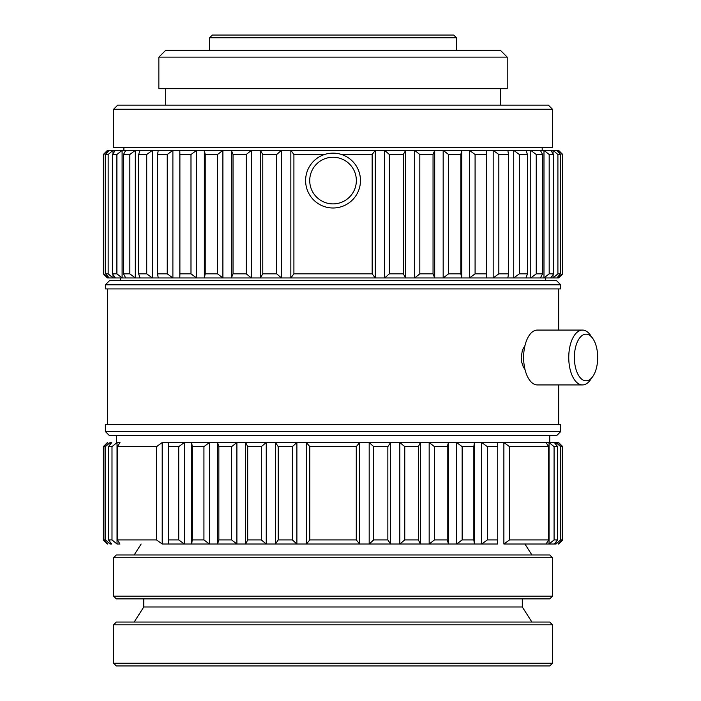 <?xml version="1.0" encoding="UTF-8"?>
<svg xmlns="http://www.w3.org/2000/svg" width="701" height="701" viewBox="0 0 701 701"><rect width="100%" height="100%" fill="white"/><g stroke="black" fill="none" stroke-linecap="round" stroke-linejoin="round"><path stroke-width="1.05" d="M104.283 445.67L107.419 442.533A916.251 670.103 -90 0 0 104.142 445.801A916.251 670.103 -90 0 0 103.31 446.642L103.31 539.91L104.142 540.743A909.653 665.275 -90 0 0 107.446 544.02L104.177 540.778L107.779 544.02A916.233 624.871 -90 0 1 103.923 539.91L103.923 446.642A916.154 624.81 -90 0 1 107.779 442.533L107.419 442.533A916.251 670.103 -90 0 0 104.142 445.801A916.251 670.103 -90 0 0 103.31 446.642L103.31 539.91L104.142 540.743A909.653 665.275 -90 0 0 107.446 544.02L107.779 544.02A916.233 624.871 -90 0 1 103.923 539.91L103.923 446.642A916.154 624.81 -90 0 1 107.779 442.533L104.283 445.67M561.79 540.883L558.653 544.02A916.233 670.095 90 0 0 561.93 540.743A916.233 670.095 90 0 0 562.763 539.91L562.763 446.642L561.93 445.81A909.644 665.275 90 0 0 558.636 442.533L561.904 445.775L558.294 442.533A916.251 624.88 90 0 1 562.149 446.642L560.642 446.642A916.154 750.464 90 0 0 556.007 442.533L554.342 442.533A916.251 525.54 90 0 1 557.584 446.642L554.079 446.642A916.154 816.297 90 0 0 549.041 442.533L546.079 442.533A916.251 415.973 90 0 1 548.646 446.642L509.522 446.642A916.154 914.893 90 0 0 503.879 442.533L474.349 442.533A916.251 79.853 90 0 0 473.858 446.642L462.143 446.642A916.154 892.671 -90 0 0 456.64 442.533L420.398 442.533A916.251 328.357 90 0 0 418.374 446.642L404.766 446.642A916.154 801.287 -90 0 0 399.824 442.533L359.674 442.533A916.251 551.415 90 0 0 356.274 446.642L309.798 446.642A916.154 551.354 -90 0 0 306.398 442.533L162.203 442.533A916.251 914.998 -90 0 0 156.551 446.642L117.426 446.642A916.154 415.921 -90 0 1 119.994 442.533L117.032 442.533A916.251 816.385 -90 0 0 111.994 446.642L108.489 446.642A916.154 525.478 -90 0 1 111.731 442.533L110.066 442.533A916.251 750.552 -90 0 0 105.439 446.642L103.923 446.642L105.439 446.642L105.439 539.91A916.172 750.482 -90 0 0 110.066 544.02L111.731 544.02A916.233 525.531 -90 0 1 108.489 539.91L108.489 446.642A916.154 525.478 -90 0 1 111.731 442.533L110.066 442.533A916.251 750.552 -90 0 0 105.439 446.642L105.439 539.91L103.923 539.91L105.439 539.91A916.172 750.482 -90 0 0 110.066 544.02L110.066 541.917L110.066 544.02L111.731 544.02A916.233 525.531 -90 0 1 108.489 539.91L108.489 446.642L111.994 446.642L111.994 539.91A916.172 816.314 -90 0 0 117.032 544.02L119.994 544.02A916.233 415.965 -90 0 1 117.426 539.91L117.426 446.642A916.154 415.921 -90 0 1 119.994 442.533L117.032 442.533A916.251 816.385 -90 0 0 111.994 446.642L111.994 539.91L108.489 539.91L111.994 539.91A916.172 816.314 -90 0 0 117.032 544.02L117.032 442.533L117.032 544.02L119.994 544.02A916.233 415.965 -90 0 1 117.426 539.91L117.426 446.642L156.551 446.642L156.551 539.91A916.172 914.919 -90 0 0 162.203 544.02L168.626 544.02A916.233 47.948 -90 0 1 168.328 539.91L168.328 446.642A916.154 47.948 -90 0 1 168.626 442.533L162.203 442.533A916.251 914.998 -90 0 0 156.551 446.642L156.551 539.91L117.426 539.91L156.551 539.91A916.172 914.919 -90 0 0 162.203 544.02L162.203 442.533L162.203 544.02L168.626 544.02A916.233 47.948 -90 0 1 168.328 539.91L168.328 446.642A916.154 47.948 -90 0 1 168.626 442.533L184.372 442.533A916.251 912.763 90 0 0 178.737 446.642L168.328 446.642L178.737 446.642L178.737 539.91A916.172 912.684 90 0 0 184.372 544.02L191.724 544.02A916.233 79.853 -90 0 0 192.214 539.91L192.214 446.642A916.154 79.844 -90 0 0 191.724 442.533L184.372 442.533A916.251 912.763 90 0 0 178.737 446.642L178.737 539.91L168.328 539.91L178.737 539.91A916.172 912.684 90 0 0 184.372 544.02L184.372 442.533L184.372 544.02L168.626 544.02L191.724 544.02L191.724 442.533L209.433 442.533A916.251 892.767 90 0 0 203.93 446.642L192.214 446.642A916.154 79.844 -90 0 0 191.724 442.533L209.433 442.533A916.251 892.767 90 0 0 203.93 446.642L192.214 446.642L192.214 539.91L203.93 539.91A916.172 892.688 90 0 0 209.433 544.02L191.724 544.02A916.233 79.853 -90 0 0 192.214 539.91L203.93 539.91L203.93 446.642L203.93 539.91A916.172 892.688 90 0 0 209.433 544.02L191.724 544.02L191.724 442.533L209.433 442.533L209.433 544.02L217.573 544.02A916.233 206.112 -90 0 0 218.843 539.91L218.843 446.642A916.154 206.085 -90 0 0 217.573 442.533L209.433 442.533L209.433 544.02L191.724 544.02L217.573 544.02L217.573 442.533L236.903 442.533A916.251 855.395 90 0 0 231.628 446.642L218.843 446.642A916.154 206.085 -90 0 0 217.573 442.533L236.903 442.533A916.251 855.395 90 0 0 231.628 446.642L218.843 446.642L218.843 539.91L231.628 539.91A916.172 855.316 90 0 0 236.903 544.02L217.573 544.02A916.233 206.112 -90 0 0 218.843 539.91L231.628 539.91L231.628 446.642L231.628 539.91A916.172 855.316 90 0 0 236.903 544.02L217.573 544.02L217.573 442.533L236.903 442.533L236.903 544.02L245.674 544.02A916.233 328.348 -90 0 0 247.698 539.91L247.698 446.642A916.154 328.322 -90 0 0 245.674 442.533L236.903 442.533L236.903 544.02L217.573 544.02L245.674 544.02L245.674 442.533L266.249 442.533A916.251 801.374 90 0 0 261.307 446.642L247.698 446.642A916.154 328.322 -90 0 0 245.674 442.533L266.249 442.533A916.251 801.374 90 0 0 261.307 446.642L247.698 446.642L247.698 539.91L261.307 539.91A916.172 801.304 90 0 0 266.249 544.02L245.674 544.02A916.233 328.348 -90 0 0 247.698 539.91L261.307 539.91L261.307 446.642L261.307 539.91A916.172 801.304 90 0 0 266.249 544.02L245.674 544.02L245.674 442.533L266.249 442.533L266.249 544.02L275.475 544.02A916.233 444.197 -90 0 0 278.218 539.91L278.218 446.642A916.154 444.162 -90 0 0 275.475 442.533L266.249 442.533L266.249 544.02L245.674 544.02L275.475 544.02L275.475 442.533L296.891 442.533A916.251 731.756 90 0 0 292.378 446.642L278.218 446.642A916.154 444.162 -90 0 0 275.475 442.533L296.891 442.533A916.251 731.756 90 0 0 292.378 446.642L278.218 446.642L278.218 539.91L292.378 539.91A916.172 731.686 90 0 0 296.891 544.02L275.475 544.02A916.233 444.197 -90 0 0 278.218 539.91L292.378 539.91L292.378 446.642L292.378 539.91A916.172 731.686 90 0 0 296.891 544.02L275.475 544.02L275.475 442.533L296.891 442.533L296.891 544.02L306.398 544.02A916.233 551.407 -90 0 0 309.798 539.91L309.798 446.642A916.154 551.354 -90 0 0 306.398 442.533L296.891 442.533L296.891 544.02L275.475 544.02L306.398 544.02L306.398 442.533L359.674 442.533A916.251 551.415 90 0 0 356.274 446.642L309.798 446.642L309.798 539.91L356.274 539.91A916.172 551.363 90 0 0 359.674 544.02L306.398 544.02A916.233 551.407 -90 0 0 309.798 539.91L356.274 539.91L356.274 446.642L356.274 539.91A916.172 551.363 90 0 0 359.674 544.02L306.398 544.02L306.398 442.533L359.674 442.533L359.674 544.02L369.182 544.02A916.233 731.739 -90 0 0 373.694 539.91L373.694 446.642A916.154 731.669 -90 0 0 369.182 442.533L359.674 442.533L359.674 544.02L306.398 544.02L369.182 544.02L369.182 442.533L390.597 442.533A916.251 444.206 90 0 0 387.855 446.642L373.694 446.642A916.154 731.669 -90 0 0 369.182 442.533L390.597 442.533A916.251 444.206 90 0 0 387.855 446.642L373.694 446.642L373.694 539.91L387.855 539.91A916.172 444.171 90 0 0 390.597 544.02L369.182 544.02A916.233 731.739 -90 0 0 373.694 539.91L387.855 539.91L387.855 446.642L387.855 539.91A916.172 444.171 90 0 0 390.597 544.02L369.182 544.02L369.182 442.533L390.597 442.533L390.597 544.02L399.824 544.02A916.233 801.357 -90 0 0 404.766 539.91L404.766 446.642A916.154 801.287 -90 0 0 399.824 442.533L390.597 442.533L390.597 544.02L369.182 544.02L399.824 544.02L399.824 442.533L420.398 442.533A916.251 328.357 90 0 0 418.374 446.642L404.766 446.642L404.766 539.91L418.374 539.91A916.172 328.322 90 0 0 420.398 544.02L399.824 544.02A916.233 801.357 -90 0 0 404.766 539.91L418.374 539.91L418.374 446.642L418.374 539.91A916.172 328.322 90 0 0 420.398 544.02L429.17 544.02A916.233 855.378 -90 0 0 434.445 539.91L434.445 446.642A916.154 855.299 -90 0 0 429.17 442.533L399.824 442.533L399.824 544.02L420.398 544.02L420.398 442.533L420.398 544.02L399.824 544.02L429.17 544.02L429.17 442.533L448.5 442.533A916.251 206.112 90 0 0 447.229 446.642L434.445 446.642A916.154 855.299 -90 0 0 429.17 442.533L448.5 442.533A916.251 206.112 90 0 0 447.229 446.642L434.445 446.642L434.445 539.91L447.229 539.91A916.172 206.094 90 0 0 448.5 544.02L429.17 544.02A916.233 855.378 -90 0 0 434.445 539.91L447.229 539.91L447.229 446.642L447.229 539.91A916.172 206.094 90 0 0 448.5 544.02L456.64 544.02A916.233 892.75 -90 0 0 462.143 539.91L462.143 446.642A916.154 892.671 -90 0 0 456.64 442.533L429.17 442.533L429.17 544.02L448.5 544.02L448.5 442.533L448.5 544.02L456.64 544.02L456.64 442.533L474.349 442.533A916.251 79.853 90 0 0 473.858 446.642L462.143 446.642L462.143 539.91L473.858 539.91A916.172 79.853 90 0 0 474.349 544.02L456.64 544.02A916.233 892.75 -90 0 0 462.143 539.91L473.858 539.91L473.858 446.642L473.858 539.91A916.172 79.853 90 0 0 474.349 544.02L456.64 544.02L456.64 442.533L474.349 442.533L474.349 544.02L481.701 544.02A916.233 912.746 -90 0 0 487.335 539.91L487.335 446.642A916.154 912.667 -90 0 0 481.701 442.533L474.349 442.533L474.349 544.02L456.64 544.02L481.701 544.02L481.701 442.533L497.456 442.533A916.251 47.957 90 0 1 497.745 446.642L487.335 446.642A916.154 912.667 -90 0 0 481.701 442.533L497.456 442.533A916.251 47.957 90 0 1 497.745 446.642L487.335 446.642L487.335 539.91L497.745 539.91A916.172 47.948 90 0 1 497.456 544.02L481.701 544.02A916.233 912.746 -90 0 0 487.335 539.91L497.745 539.91L497.745 446.642L497.745 539.91A916.172 47.948 90 0 1 497.456 544.02L481.701 544.02L481.701 442.533L546.079 442.533A916.251 415.973 90 0 1 548.646 446.642L509.522 446.642A916.154 914.893 90 0 0 503.879 442.533L503.879 544.02A916.233 914.98 90 0 0 509.522 539.91L509.522 446.642L509.522 539.91L548.646 539.91A916.172 415.93 90 0 1 546.079 544.02L503.879 544.02A916.233 914.98 90 0 0 509.522 539.91L548.646 539.91L548.646 446.642L548.646 539.91A916.172 415.93 90 0 1 546.079 544.02L549.041 544.02A916.233 816.367 90 0 0 554.079 539.91L554.079 446.642A916.154 816.297 90 0 0 549.041 442.533L503.879 442.533L503.879 544.02L549.041 544.02L549.041 442.533L554.342 442.533A916.251 525.54 90 0 1 557.584 446.642L554.079 446.642L554.079 539.91L557.584 539.91A916.172 525.496 90 0 1 554.342 544.02L549.041 544.02A916.233 816.367 90 0 0 554.079 539.91L557.584 539.91L557.584 446.642L557.584 539.91A916.172 525.496 90 0 1 554.342 544.02L556.007 544.02A916.233 750.534 90 0 0 560.642 539.91L560.642 446.642A916.154 750.464 90 0 0 556.007 442.533L549.041 442.533L549.041 544.02L556.007 544.02L556.007 541.917L556.007 544.02A916.233 750.534 90 0 0 560.642 539.91L560.642 446.642L562.149 446.642L562.149 539.91A916.172 624.828 90 0 1 558.294 544.02L558.636 544.02A916.233 670.095 90 0 0 561.93 540.743A916.233 670.095 90 0 0 562.763 539.91L562.763 446.642L561.93 445.81A909.644 665.275 90 0 0 558.636 442.533L556.007 442.533L556.007 444.636L556.007 442.533L558.294 442.533A916.251 624.88 90 0 1 562.149 446.642L562.149 539.91L560.642 539.91L562.149 539.91A916.172 624.828 90 0 1 558.294 544.02L561.79 540.883M104.142 153.668L107.419 150.391L109.207 150.391A916.251 576.616 90 0 0 105.649 154.509L108.164 154.509A916.172 785.313 90 0 1 113.01 150.391L109.207 150.391A916.251 576.616 90 0 0 105.649 154.509L105.649 273.828A916.172 576.564 90 0 0 109.207 277.946L107.419 277.946L103.31 273.828L103.31 154.509A916.251 670.103 90 0 1 104.142 153.668L107.419 150.391L115.332 150.391A916.251 471.904 90 0 0 112.423 154.509L116.901 154.509A916.172 843.338 90 0 1 122.097 150.391L115.332 150.391A916.251 471.904 90 0 0 112.423 154.509L112.423 273.828A916.172 471.861 90 0 0 115.332 277.946L108.208 277.946A916.251 712.067 90 0 1 103.818 273.828L107.419 277.946L108.208 277.946L108.208 276.79L108.208 277.946A916.251 712.067 90 0 1 103.818 273.828L103.818 154.509L103.31 154.509A916.251 670.103 90 0 1 104.142 153.668M103.818 154.509A916.172 711.997 90 0 1 108.208 150.391L108.208 151.547L108.208 150.391A916.172 711.997 90 0 0 103.818 154.509L103.31 154.509L103.31 273.828L103.818 273.828L103.818 154.509M561.93 274.669L558.653 277.946L113.01 277.946A916.251 785.383 90 0 1 108.164 273.828L105.649 273.828A916.172 576.564 90 0 0 109.207 277.946L113.01 277.946L113.01 274.669L113.01 277.946A916.251 785.383 90 0 1 108.164 273.828L108.164 154.509L105.649 154.509L105.649 273.828L108.164 273.828L108.164 154.509A916.172 785.313 90 0 1 113.01 150.391L125.698 150.391A916.251 358.009 90 0 0 123.49 154.509L129.834 154.509A916.172 884.951 90 0 1 135.293 150.391L125.698 150.391A916.251 358.009 90 0 0 123.49 154.509L123.49 273.828A916.172 357.974 90 0 0 125.698 277.946L122.097 277.946A916.251 843.417 90 0 1 116.901 273.828L112.423 273.828A916.172 471.861 90 0 0 115.332 277.946L122.097 277.946L122.097 150.391L140.095 150.391A916.251 237.148 90 0 0 138.632 154.509L146.728 154.509A916.172 909.346 90 0 1 152.336 150.391L140.095 150.391A916.251 237.148 90 0 0 138.632 154.509L138.632 273.828A916.172 237.122 90 0 0 140.095 277.946L135.293 277.946A916.251 885.03 90 0 1 129.834 273.828L123.49 273.828A916.172 357.974 90 0 0 125.698 277.946L135.293 277.946L135.293 150.391L158.242 150.391A916.251 111.661 90 0 0 157.559 154.509L167.241 154.509A916.172 916.032 -90 0 1 172.893 150.391L158.242 150.391A916.251 111.661 90 0 0 157.559 154.509L157.559 273.828A916.172 111.652 90 0 0 158.242 277.946L152.336 277.946A916.251 909.425 90 0 1 146.728 273.828L138.632 273.828A916.172 237.122 90 0 0 140.095 277.946L152.336 277.946L152.336 150.391L140.095 150.391L179.798 150.391A916.251 15.992 90 0 1 179.903 154.509L190.987 154.509A916.172 904.895 -90 0 1 196.569 150.391L179.798 150.391A916.251 15.992 90 0 1 179.903 154.509L179.903 273.828A916.172 15.992 90 0 1 179.798 277.946L179.798 150.391L204.341 150.391A916.251 143.337 90 0 1 205.218 154.509L217.494 154.509A916.172 876.136 -90 0 1 222.9 150.391L204.341 150.391A916.251 143.337 90 0 1 205.218 154.509L205.218 273.828A916.172 143.319 90 0 1 204.341 277.946L204.341 150.391L231.383 150.391A916.251 267.887 90 0 1 233.03 154.509L246.253 154.509A916.172 830.335 -90 0 1 251.379 150.391L231.383 150.391A916.251 267.887 90 0 1 233.03 154.509L233.03 273.828A916.172 267.861 90 0 1 231.383 277.946L231.383 150.391L260.404 150.391A916.251 387.224 90 0 1 262.787 154.509L276.702 154.509A916.172 768.366 -90 0 1 281.443 150.391L260.404 150.391A916.251 387.224 90 0 1 262.787 154.509L262.787 273.828A916.172 387.189 90 0 1 260.404 277.946L260.404 150.391L290.836 150.391A916.251 499.024 90 0 1 293.912 154.509L324.475 154.509L293.912 154.509L293.912 273.828A916.172 498.981 90 0 1 290.836 277.946L290.836 150.391A916.251 499.024 90 0 1 293.912 154.509L293.912 273.828A916.172 498.981 90 0 1 290.836 277.946L281.443 277.946A916.251 768.436 -90 0 1 276.702 273.828L262.787 273.828A916.172 387.189 90 0 1 260.404 277.946L251.379 277.946A916.251 830.405 -90 0 1 246.253 273.828L233.03 273.828A916.172 267.861 90 0 1 231.383 277.946L172.893 277.946A916.251 916.111 -90 0 1 167.241 273.828L157.559 273.828A916.172 111.652 90 0 0 158.242 277.946L172.893 277.946L172.893 150.391L196.569 150.391L179.798 150.391L179.798 277.946L196.569 277.946A916.251 904.973 -90 0 1 190.987 273.828L179.903 273.828A916.172 15.992 90 0 1 179.798 277.946L196.569 277.946L196.569 150.391L222.9 150.391L204.341 150.391L204.341 277.946L222.9 277.946A916.251 876.215 -90 0 1 217.494 273.828L205.218 273.828A916.172 143.319 90 0 1 204.341 277.946L222.9 277.946L222.9 150.391L251.379 150.391L231.383 150.391L231.383 277.946L251.379 277.946L251.379 150.391L281.443 150.391L260.404 150.391L260.404 277.946L281.443 277.946L281.443 150.391L384.63 150.391A916.251 768.436 90 0 1 389.37 154.509L403.285 154.509A916.172 387.189 -90 0 1 405.677 150.391L384.63 150.391A916.251 768.436 90 0 1 389.37 154.509L389.37 273.828A916.172 768.366 90 0 1 384.63 277.946L384.63 150.391L414.694 150.391A916.251 830.405 90 0 1 419.82 154.509L433.043 154.509A916.172 267.861 -90 0 1 434.699 150.391L414.694 150.391A916.251 830.405 90 0 1 419.82 154.509L419.82 273.828A916.172 830.335 90 0 1 414.694 277.946L414.694 150.391L443.172 150.391A916.251 876.215 90 0 1 448.579 154.509L460.855 154.509A916.172 143.319 -90 0 1 461.74 150.391L443.172 150.391A916.251 876.215 90 0 1 448.579 154.509L448.579 273.828A916.172 876.136 90 0 1 443.172 277.946L443.172 150.391L469.504 150.391A916.251 904.973 90 0 1 475.085 154.509L486.179 154.509A916.172 15.992 -90 0 1 486.275 150.391L469.504 150.391A916.251 904.973 90 0 1 475.085 154.509L475.085 273.828A916.172 904.895 90 0 1 469.504 277.946L469.504 150.391L493.18 150.391A916.251 916.111 90 0 1 498.832 154.509L508.514 154.509A916.172 111.652 -90 0 0 507.831 150.391L493.18 150.391A916.251 916.111 90 0 1 498.832 154.509L498.832 273.828A916.172 916.032 90 0 1 493.18 277.946L493.18 150.391L513.737 150.391A916.251 909.425 -90 0 1 519.353 154.509L527.441 154.509A916.172 237.122 -90 0 0 525.978 150.391L513.737 150.391A916.251 909.425 -90 0 1 519.353 154.509L519.353 273.828A916.172 909.346 -90 0 1 513.737 277.946L513.737 150.391L530.78 150.391A916.251 885.03 -90 0 1 536.239 154.509L542.592 154.509A916.172 357.974 -90 0 0 540.375 150.391L530.78 150.391A916.251 885.03 -90 0 1 536.239 154.509L536.239 273.828A916.172 884.951 -90 0 1 530.78 277.946L530.78 150.391L543.976 150.391A916.251 843.417 -90 0 1 549.181 154.509L553.65 154.509A916.172 471.861 -90 0 0 550.741 150.391L543.976 150.391A916.251 843.417 -90 0 1 549.181 154.509L549.181 273.828A916.172 843.338 -90 0 1 543.976 277.946L543.976 150.391L553.063 150.391A916.251 785.383 -90 0 1 557.908 154.509L560.423 154.509A916.172 576.564 -90 0 0 556.866 150.391L553.063 150.391A916.251 785.383 -90 0 1 557.908 154.509L557.908 273.828A916.172 785.313 -90 0 1 553.063 277.946L553.063 274.669L553.063 277.946L550.741 277.946A916.251 471.904 -90 0 0 553.65 273.828L549.181 273.828A916.172 843.338 -90 0 1 543.976 277.946L525.978 277.946A916.251 237.148 -90 0 0 527.441 273.828L519.353 273.828A916.172 909.346 -90 0 1 513.737 277.946L486.275 277.946A916.251 15.992 -90 0 1 486.179 273.828L475.085 273.828A916.172 904.895 90 0 1 469.504 277.946L290.836 277.946L290.836 150.391L384.63 150.391L384.63 277.946L405.677 277.946A916.251 387.224 -90 0 1 403.285 273.828L389.37 273.828A916.172 768.366 90 0 1 384.63 277.946L405.677 277.946L405.677 150.391L434.699 150.391L414.694 150.391L414.694 277.946L434.699 277.946A916.251 267.887 -90 0 1 433.043 273.828L419.82 273.828A916.172 830.335 90 0 1 414.694 277.946L434.699 277.946L434.699 150.391L461.74 150.391L443.172 150.391L443.172 277.946L461.74 277.946A916.251 143.337 -90 0 1 460.855 273.828L448.579 273.828A916.172 876.136 90 0 1 443.172 277.946L461.74 277.946L461.74 150.391L469.504 150.391L469.504 277.946L486.275 277.946L486.275 150.391L507.831 150.391L493.18 150.391L493.18 277.946L507.831 277.946A916.251 111.661 -90 0 0 508.514 273.828L498.832 273.828A916.172 916.032 90 0 1 493.18 277.946L507.831 277.946A916.251 111.661 -90 0 0 508.514 273.828L508.514 154.509L498.832 154.509L498.832 273.828L508.514 273.828L508.514 154.509A916.172 111.652 -90 0 0 507.831 150.391L513.737 150.391L513.737 277.946L525.978 277.946A916.251 237.148 -90 0 0 527.441 273.828L527.441 154.509L519.353 154.509L519.353 273.828L527.441 273.828L527.441 154.509A916.172 237.122 -90 0 0 525.978 150.391L530.78 150.391L530.78 277.946L540.375 277.946A916.251 358.009 -90 0 0 542.592 273.828L536.239 273.828A916.172 884.951 -90 0 1 530.78 277.946L540.375 277.946A916.251 358.009 -90 0 0 542.592 273.828L542.592 154.509L536.239 154.509L536.239 273.828L542.592 273.828L542.592 154.509A916.172 357.974 -90 0 0 540.375 150.391L543.976 150.391L543.976 277.946L550.741 277.946A916.251 471.904 -90 0 0 553.65 273.828L553.65 154.509L549.181 154.509L549.181 273.828L553.65 273.828L553.65 154.509A916.172 471.861 -90 0 0 550.741 150.391L553.063 150.391L553.063 153.668L553.063 150.391L557.865 150.391A916.251 712.067 -90 0 1 562.263 154.509L558.653 150.391L557.865 150.391A916.251 712.067 -90 0 1 562.263 154.509L562.263 273.828A916.172 711.997 -90 0 1 557.865 277.946L557.865 276.79L557.865 277.946L556.866 277.946A916.251 576.616 -90 0 0 560.423 273.828L557.908 273.828A916.172 785.313 -90 0 1 553.063 277.946L556.866 277.946A916.251 576.616 -90 0 0 560.423 273.828L560.423 154.509L557.908 154.509L557.908 273.828L560.423 273.828L560.423 154.509A916.172 576.564 -90 0 0 556.866 150.391L557.865 150.391L557.865 151.547L557.865 150.391L558.653 150.391L562.763 154.509L562.263 154.509L562.263 273.828A916.172 711.997 -90 0 1 557.865 277.946L558.653 277.946L561.93 274.669A916.251 670.103 -90 0 0 562.763 273.828L562.263 273.828L562.763 273.828L562.763 154.509L562.763 273.828A916.251 670.103 -90 0 1 561.93 274.669M549.742 435.671L549.742 442.533L549.742 435.671M116.34 442.533L116.34 435.671L116.34 442.533M109.479 435.671L105.369 431.553L105.369 424.701L560.712 424.701L560.712 431.553L556.594 435.671L109.479 435.671L105.369 431.553L105.369 424.701L560.712 424.701L560.712 431.553L105.369 431.553L560.712 431.553L556.594 435.671L109.479 435.671M521.211 357.492L521.614 361.909L523.349 367.105L524.996 369.471L523.349 367.105L521.614 361.909L521.211 357.492L522.385 350.123L524.996 345.523L522.385 350.123L521.211 357.492M558.653 288.917L558.653 330.066L558.653 288.917M558.653 384.928L558.653 424.701L558.653 384.928M107.419 424.701L107.419 288.917L107.419 424.701M560.712 284.808L560.712 288.917L105.369 288.917L105.369 284.808L109.479 280.689L556.594 280.689L560.712 284.808L105.369 284.808L109.479 280.689L556.594 280.689L560.712 284.808L560.712 288.917L105.369 288.917L105.369 284.808L560.712 284.808M545.623 277.946L545.623 280.689L545.623 277.946M120.449 280.689L120.449 277.946L120.449 280.689M542.197 147.648L542.197 150.391L542.197 147.648M123.884 150.391L123.884 147.648L123.884 150.391M552.484 109.251L552.484 147.648L113.597 147.648L113.597 109.251L117.707 105.132L548.366 105.132L552.484 109.251L113.597 109.251L117.707 105.132L548.366 105.132L552.484 109.251L552.484 147.648L113.597 147.648L113.597 109.251L552.484 109.251M500.365 88.677L500.365 105.132L500.365 88.677M165.708 105.132L165.708 88.677L165.708 105.132M507.217 57.132L507.217 88.677L158.855 88.677L158.855 57.132L165.708 50.27L500.365 50.27L507.217 57.132L158.855 57.132L165.708 50.27L500.365 50.27L507.217 57.132L507.217 88.677L158.855 88.677L158.855 57.132L507.217 57.132M456.474 37.793L456.474 50.27L456.474 37.793L209.599 37.793L212.342 35.05L453.731 35.05L456.474 37.793L209.599 37.793L212.342 35.05L453.731 35.05L456.474 37.793M209.599 50.27L209.599 37.793L209.599 50.27M116.34 598.882L113.597 596.139L113.597 557.733L116.34 554.99L549.742 554.99L552.484 557.733L552.484 596.139L549.742 598.882L116.34 598.882M552.484 596.139L113.597 596.139M552.484 557.733L113.597 557.733M524.926 544.02L531.91 554.99M134.163 554.99L141.146 544.02M309.719 180.569A23.317 23.317 0 0 1 333.036 157.252A23.317 23.317 0 0 1 356.353 180.569A23.317 23.317 0 0 1 333.036 203.886A23.317 23.317 0 0 1 309.719 180.569A23.317 23.317 0 0 1 333.036 157.252A23.317 23.317 0 0 1 356.353 180.569A23.317 23.317 0 0 1 333.036 203.886A23.317 23.317 0 0 1 309.719 180.569M305.61 180.569A27.427 27.427 0 0 1 333.036 153.142A27.427 27.427 0 0 1 360.472 180.569A27.427 27.427 0 0 1 333.036 207.995A27.427 27.427 0 0 1 305.61 180.569A27.427 27.427 0 0 1 333.036 153.142A27.427 27.427 0 0 1 360.472 180.569A27.427 27.427 0 0 1 333.036 207.995A27.427 27.427 0 0 1 305.61 180.569M568.756 357.492A27.427 13.713 -90 0 1 582.47 330.066A27.427 13.713 -90 0 1 590.391 335.096A27.427 13.713 -90 0 0 582.47 330.066A27.427 13.713 -90 0 0 568.756 357.492A27.427 13.713 -90 0 0 582.47 384.928A27.427 13.713 -90 0 1 568.756 357.492M523.621 357.492A27.427 13.713 -90 0 1 537.334 330.066L582.47 330.066L537.334 330.066A27.427 13.713 -90 0 0 523.621 357.492A27.427 13.713 -90 0 0 537.334 384.928A27.427 13.713 -90 0 1 523.621 357.492M574.373 357.492A23.317 11.654 -90 0 1 580.673 336.787A23.317 11.654 -90 0 1 592.766 338.46A23.317 11.654 -90 0 1 597.69 357.492A23.317 11.654 -90 0 1 592.766 376.533A23.317 11.654 -90 0 1 580.673 378.198A23.317 11.654 -90 0 1 574.373 357.492A23.317 11.654 -90 0 1 580.673 336.787A23.317 11.654 -90 0 1 592.766 338.46A23.317 11.654 -90 0 1 597.69 357.492A23.317 11.654 -90 0 1 592.766 376.533A23.317 11.654 -90 0 1 580.673 378.198A23.317 11.654 -90 0 1 574.373 357.492M590.391 379.889A27.427 13.713 -90 0 1 582.47 384.928A27.427 13.713 -90 0 0 590.391 379.889L592.766 376.533L590.391 379.889M372.161 273.828L293.912 273.828L372.161 273.828L372.161 154.509L341.606 154.509L372.161 154.509A916.172 498.981 -90 0 1 375.237 150.391L375.237 277.946A916.251 499.024 -90 0 1 372.161 273.828L372.161 154.509A916.172 498.981 -90 0 1 375.237 150.391L375.237 277.946L290.836 277.946L375.237 277.946A916.251 499.024 -90 0 1 372.161 273.828M276.702 273.828L276.702 154.509L262.787 154.509L262.787 273.828L276.702 273.828L276.702 154.509A916.172 768.366 -90 0 1 281.443 150.391L281.443 277.946A916.251 768.436 -90 0 1 276.702 273.828M246.253 273.828L246.253 154.509L233.03 154.509L233.03 273.828L246.253 273.828L246.253 154.509A916.172 830.335 -90 0 1 251.379 150.391L251.379 277.946A916.251 830.405 -90 0 1 246.253 273.828M217.494 273.828L217.494 154.509L205.218 154.509L205.218 273.828L217.494 273.828L217.494 154.509A916.172 876.136 -90 0 1 222.9 150.391L222.9 277.946A916.251 876.215 -90 0 1 217.494 273.828M190.987 273.828L190.987 154.509L179.903 154.509L179.903 273.828L190.987 273.828L190.987 154.509A916.172 904.895 -90 0 1 196.569 150.391L196.569 277.946A916.251 904.973 -90 0 1 190.987 273.828M167.241 273.828L167.241 154.509L157.559 154.509L157.559 273.828L167.241 273.828L167.241 154.509A916.172 916.032 -90 0 1 172.893 150.391L172.893 277.946A916.251 916.111 -90 0 1 167.241 273.828M146.728 273.828L146.728 154.509L138.632 154.509L138.632 273.828L146.728 273.828L146.728 154.509A916.172 909.346 90 0 1 152.336 150.391L152.336 277.946A916.251 909.425 90 0 1 146.728 273.828M129.834 273.828L129.834 154.509L123.49 154.509L123.49 273.828L129.834 273.828L129.834 154.509A916.172 884.951 90 0 1 135.293 150.391L135.293 277.946A916.251 885.03 90 0 1 129.834 273.828M116.901 273.828L116.901 154.509L112.423 154.509L112.423 273.828L116.901 273.828L116.901 154.509A916.172 843.338 90 0 1 122.097 150.391L122.097 277.946A916.251 843.417 90 0 1 116.901 273.828M486.179 273.828L486.179 154.509L475.085 154.509L475.085 273.828L486.179 273.828L486.179 154.509A916.172 15.992 -90 0 1 486.275 150.391L486.275 277.946A916.251 15.992 -90 0 1 486.179 273.828M460.855 273.828L460.855 154.509L448.579 154.509L448.579 273.828L460.855 273.828L460.855 154.509A916.172 143.319 -90 0 1 461.74 150.391L461.74 277.946A916.251 143.337 -90 0 1 460.855 273.828M433.043 273.828L433.043 154.509L419.82 154.509L419.82 273.828L433.043 273.828L433.043 154.509A916.172 267.861 -90 0 1 434.699 150.391L434.699 277.946A916.251 267.887 -90 0 1 433.043 273.828M403.285 273.828L403.285 154.509L389.37 154.509L389.37 273.828L403.285 273.828L403.285 154.509A916.172 387.189 -90 0 1 405.677 150.391L405.677 277.946A916.251 387.224 -90 0 1 403.285 273.828M110.066 444.636L110.066 442.533L110.066 444.636M113.01 153.668L113.01 150.391L113.01 153.668M116.34 665.95L113.597 663.207L113.597 624.801L116.34 622.059L549.742 622.059L552.484 624.801L552.484 663.207L549.742 665.95L116.34 665.95M552.484 663.207L113.597 663.207M552.484 624.801L113.597 624.801M522.306 598.882L522.306 606.978L531.91 622.059M522.306 606.978L143.766 606.978L143.766 598.882M134.163 622.059L143.766 606.978M592.766 338.46L590.391 335.096L592.766 338.46M537.334 384.928L582.47 384.928L537.334 384.928"/></g></svg>
